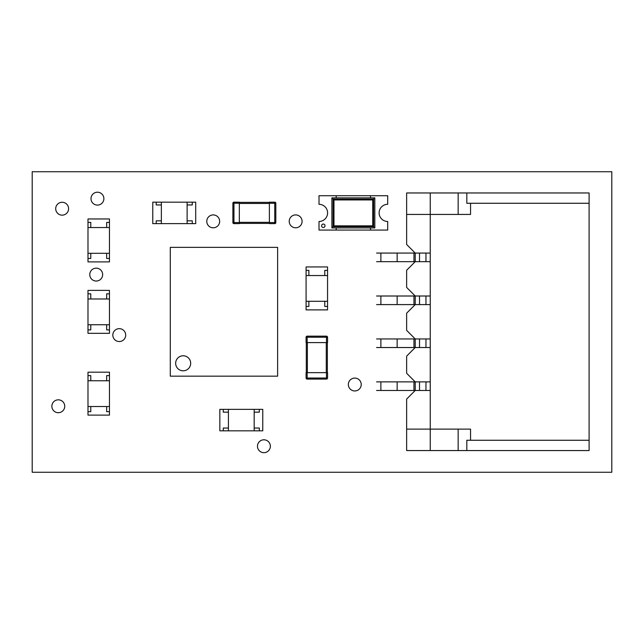 <?xml version="1.0" encoding="UTF-8"?>
<svg xmlns="http://www.w3.org/2000/svg" width="644" height="644" viewBox="0 0 644 644"><rect width="100%" height="100%" fill="white"/><g stroke="black" fill="none" stroke-linecap="round" stroke-linejoin="round"><path stroke-width="0.97" d="M611.8 171.731L32.2 171.731L32.2 472.269L611.8 472.269L611.8 171.731M64.746 406.267A6.44 6.44 0 0 0 55.086 400.689A6.44 6.44 0 0 0 55.086 411.846A6.44 6.44 0 0 0 64.746 406.267M125.701 335.097A6.44 6.44 0 0 0 116.041 329.519A6.44 6.44 0 0 0 116.041 340.676A6.44 6.44 0 0 0 125.701 335.097M270.359 446.236A6.44 6.44 0 0 0 260.699 440.657A6.44 6.44 0 0 0 260.699 451.814A6.44 6.44 0 0 0 270.359 446.236M361.228 384.524A6.44 6.44 0 0 0 351.568 378.946A6.44 6.44 0 0 0 351.568 390.095A6.44 6.44 0 0 0 361.228 384.524M102.654 274.602A6.44 6.44 0 0 0 92.994 269.023A6.44 6.44 0 0 0 92.994 280.18A6.44 6.44 0 0 0 102.654 274.602M68.586 208.712A6.44 6.44 0 0 0 58.926 203.134A6.44 6.44 0 0 0 58.926 214.291A6.44 6.44 0 0 0 68.586 208.712M103.885 198.658A6.44 6.44 0 0 0 94.225 193.079A6.44 6.44 0 0 0 94.225 204.237A6.44 6.44 0 0 0 103.885 198.658M219.66 221.359A6.44 6.44 0 0 0 210 215.78A6.44 6.44 0 0 0 210 226.938A6.44 6.44 0 0 0 219.66 221.359M302.092 221.351A6.44 6.44 0 0 0 292.432 215.772A6.44 6.44 0 0 0 292.432 226.921A6.44 6.44 0 0 0 302.092 221.351M175.659 363.288A7.511 7.511 0 0 0 183.17 370.807A7.511 7.511 0 0 0 190.68 363.288A7.511 7.511 0 0 0 183.17 355.778A7.511 7.511 0 0 0 175.659 363.288A7.511 7.511 0 0 0 183.17 370.807A7.511 7.511 0 0 0 190.68 363.288A7.511 7.511 0 0 0 183.17 355.778A7.511 7.511 0 0 0 175.659 363.288M170.29 376.168L277.62 376.168L277.62 247.368L170.29 247.368L170.29 376.168M376.579 390.465L430.248 390.465M376.579 381.876L397.147 381.876L397.147 390.465M397.147 381.876L415.219 381.876L415.219 390.465L406.638 399.047L406.638 450.567L589.099 450.567L589.099 192.967L466.828 192.967L466.828 203.271L589.099 203.271M376.579 347.527L415.219 347.527L406.638 356.116L406.638 373.287L415.219 381.876L415.219 390.465M419.518 390.465L425.958 390.465L425.958 381.876L419.518 381.876L419.518 390.465M376.579 338.945L397.147 338.945L397.147 347.527M397.147 338.945L415.219 338.945L415.219 347.527L430.248 347.527M419.518 347.527L425.958 347.527L425.958 338.945L419.518 338.945L419.518 347.527M376.579 261.665L430.248 261.665M376.579 253.076L397.147 253.076L397.147 261.665M397.147 253.076L415.219 253.076L415.219 261.665L406.638 270.247L406.638 287.425L415.219 296.007L415.219 304.596L430.248 304.596M419.518 261.665L425.958 261.665L425.958 253.076L419.518 253.076L419.518 261.665M376.579 304.596L415.219 304.596L406.638 313.185L406.638 330.356L415.219 338.945L430.248 338.945M376.579 296.007L397.147 296.007L397.147 304.596M397.147 296.007L430.248 296.007M419.518 304.596L425.958 304.596L425.958 296.007L419.518 296.007L419.518 304.596M589.099 440.263L470.547 440.263L470.547 429.105L430.248 429.105L430.248 192.967L406.638 192.967L406.638 214.436L470.547 214.436L470.547 203.271M415.219 381.876L430.248 381.876M430.248 450.567L430.248 429.105L406.638 429.105M470.547 440.263L466.828 440.263L466.828 450.567M458.158 429.105L458.158 450.567M458.158 214.436L458.158 192.967L430.248 192.967M430.248 253.076L415.219 253.076L406.638 244.487L406.638 214.436M458.158 192.967L466.828 192.967M187.122 223.629L195.704 223.629L195.704 202.16L156.21 202.16L156.21 204.953L161.362 204.953L161.362 220.836L156.21 220.836L156.21 223.629L187.122 223.629L187.122 202.16M161.362 202.16L161.362 223.629M192.274 223.629L192.274 220.836L187.122 220.836L187.122 204.953L192.274 204.953L192.274 202.16M156.21 202.16L152.773 202.16L152.773 223.629L156.21 223.629M109.456 380.765L109.456 372.176L87.987 372.176L87.987 411.677L90.78 411.677L90.78 406.525L106.663 406.525L106.663 411.677L109.456 411.677L109.456 380.765L87.987 380.765M87.987 406.525L109.456 406.525M109.456 375.613L106.663 375.613L106.663 380.765L90.78 380.765L90.78 375.613L87.987 375.613M87.987 411.677L87.987 415.114L109.456 415.114L109.456 411.677M228.419 409.359L219.837 409.359L219.837 430.828L259.331 430.828L259.331 428.035L254.179 428.035L254.179 412.152L259.331 412.152L259.331 409.359L228.419 409.359L228.419 430.828M254.179 430.828L254.179 409.359M223.267 409.359L223.267 412.152L228.419 412.152L228.419 428.035L223.267 428.035L223.267 430.828M259.331 430.828L262.768 430.828L262.768 409.359L259.331 409.359M269.377 223.412L239.327 223.412M269.377 202.377L239.327 202.377M269.377 202.16L269.377 203.238L275.817 203.238A1.071 1.071 0 0 0 274.747 202.16L274.747 223.629A1.071 1.071 0 0 0 275.817 222.558L275.817 203.238A1.071 1.071 0 0 0 274.747 202.16L269.377 202.16M269.377 203.238L269.377 223.629L274.747 223.629M233.957 223.629L239.327 223.629L239.327 202.16L233.957 202.16A1.071 1.071 0 0 0 232.887 203.238L233.957 203.238L233.957 202.16A1.071 1.071 0 0 0 232.887 203.238L232.887 222.558A1.071 1.071 0 0 0 233.957 223.629L233.957 203.238L239.327 203.238M306.303 372.651L306.303 342.6M327.337 372.651L327.337 342.6M327.555 372.651L326.484 372.651L326.484 379.091A1.071 1.071 0 0 0 327.555 378.02L327.555 372.651L327.555 378.02L306.085 378.02A1.071 1.071 0 0 0 307.164 379.091L326.484 379.091A1.071 1.071 0 0 0 327.555 378.02M326.484 372.651L306.085 372.651L306.085 378.02M307.164 342.6L307.164 336.16A1.071 1.071 0 0 0 306.085 337.231L306.085 342.6L327.555 342.6L327.555 337.231A1.071 1.071 0 0 0 326.484 336.16L326.484 337.231L327.555 337.231L327.555 342.6M307.164 336.16L326.484 336.16A1.071 1.071 0 0 1 327.555 337.231M87.987 253.309L87.987 261.899L109.456 261.899L109.456 222.397L106.663 222.397L106.663 227.549L90.78 227.549L90.78 222.397L87.987 222.397L87.987 253.309L109.456 253.309M109.456 227.549L87.987 227.549M87.987 258.461L90.78 258.461L90.78 253.309L106.663 253.309L106.663 258.461L109.456 258.461M109.456 222.397L109.456 218.968L87.987 218.968L87.987 222.397M109.456 298.977L109.456 290.388L87.987 290.388L87.987 329.889L90.78 329.889L90.78 324.737L106.663 324.737L106.663 329.889L109.456 329.889L109.456 298.977L87.987 298.977M87.987 324.737L109.456 324.737M109.456 293.825L106.663 293.825L106.663 298.977L90.78 298.977L90.78 293.825L87.987 293.825M87.987 329.889L87.987 333.326L109.456 333.326L109.456 329.889M321.589 225.778A1.715 1.715 0 0 1 323.304 224.056A1.715 1.715 0 0 1 325.019 225.778A1.715 1.715 0 0 1 323.304 227.493A1.715 1.715 0 0 1 321.589 225.778M327.595 212.898A8.589 8.589 0 0 1 319.013 221.48L319.013 230.069L336.184 230.069L336.184 227.92L336.184 230.069L370.533 230.069L370.533 227.92L370.533 230.069L387.704 230.069L387.704 221.48A8.589 8.589 0 0 1 379.115 212.898A8.589 8.589 0 0 1 387.704 204.309L387.704 195.72L370.533 195.72L370.533 197.869L370.533 195.72L336.184 195.72L336.184 197.869L336.184 195.72L319.013 195.72L319.013 204.309A8.589 8.589 0 0 1 327.595 212.898M331.893 197.869L374.824 197.869L374.824 227.92L331.893 227.92L331.893 197.869L333.97 199.946L372.747 199.946L374.824 197.869M372.747 199.946L372.747 225.843L374.824 227.92M372.747 225.843L333.97 225.843L331.893 227.92M306.085 301.295L306.085 309.885L327.555 309.885L327.555 270.383L324.761 270.383L324.761 275.535L308.879 275.535L308.879 270.383L306.085 270.383L306.085 301.295L327.555 301.295M327.555 275.535L306.085 275.535M306.085 306.447L308.879 306.447L308.879 301.295L324.761 301.295L324.761 306.447L327.555 306.447M327.555 270.383L327.555 266.946L306.085 266.946L306.085 270.383M380.878 381.876L380.878 390.465M413.963 381.876L413.963 390.465M380.878 338.945L380.878 347.527M413.963 338.945L413.963 347.527M380.878 253.076L380.878 261.665M413.963 253.076L413.963 261.665M380.878 296.007L380.878 304.596M413.963 296.007L413.963 304.596M269.377 222.341L239.327 222.341M269.377 203.448L239.327 203.448M269.377 222.558L275.817 222.558M239.327 222.558L232.887 222.558M307.373 372.651L307.373 342.6M326.267 372.651L326.267 342.6M307.164 372.651L307.164 379.091M326.484 342.6L326.484 337.231L306.085 337.231M333.109 199.093L373.601 199.093L373.601 226.704L333.109 226.704L333.109 199.093M333.97 225.843L333.97 199.946"/></g></svg>
